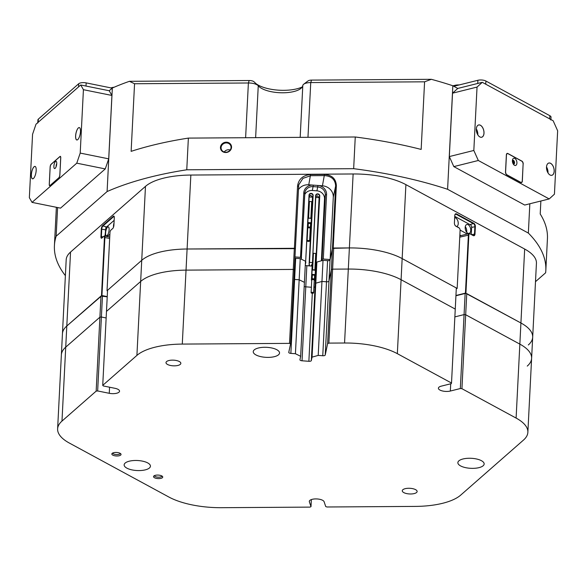 <?xml version="1.0" encoding="UTF-8"?>
<svg xmlns="http://www.w3.org/2000/svg" width="587" height="587" viewBox="0 0 587 587"><rect width="100%" height="100%" fill="white"/><g stroke="black" fill="none" stroke-linecap="round" stroke-linejoin="round"><path stroke-width="0.88" d="M220.455 147.396A5.591 5.114 -18.6 0 0 225.738 152.517A5.591 5.114 -18.6 0 0 231.542 147.322A5.591 5.114 -18.6 0 0 226.259 142.193A5.591 5.114 -18.6 0 0 220.455 147.396M221.086 147.601A5.034 4.601 -18.6 0 0 221.299 149.179A5.034 4.601 -18.6 0 0 226.699 152.143A5.034 4.601 -18.6 0 0 231.058 147.535A5.034 4.601 -18.6 0 0 230.845 145.965A5.034 4.601 -18.6 0 0 225.445 143.001A5.034 4.601 -18.6 0 0 221.086 147.601M294.579 248.367L187.099 249.005A57.21 21.814 -177.1 0 0 159.759 252.139A57.21 21.814 -177.1 0 0 141.731 260.32L145.473 186.373A57.21 21.814 2.9 0 1 163.509 178.184A57.21 21.814 2.9 0 1 190.848 175.051L353.125 173.972A57.21 21.814 2.9 0 1 405.903 184.634L402.161 258.588A57.21 21.814 -177.1 0 0 349.382 247.927L332.484 248.36L335.639 186.028C335.294 179.629 331.604 176.159 324.574 175.608L310.67 175.696L302.936 178.382L298.732 184.883L295.386 248.646M256.137 83.772A27.464 10.471 -177.1 0 0 296.875 88.82A27.464 10.471 -177.1 0 0 302.224 86.971M293.882 91.535A22.886 8.724 2.9 0 1 258.977 86.538A22.886 8.724 2.9 0 1 258.258 85.783A9.157 3.493 -177.1 0 0 257.972 85.482A9.157 3.493 -177.1 0 0 248.389 82.987L134.555 83.743L131.128 151.351A246.012 93.81 2.9 0 1 152.319 145.305A246.012 93.81 2.9 0 1 188.368 138.099L355.26 136.991A246.012 93.81 2.9 0 1 421.158 149.421L424.584 81.813L310.743 82.569A9.157 3.493 -177.1 0 0 306.37 83.068A9.157 3.493 -177.1 0 0 303.677 84.227A9.157 3.493 -177.1 0 0 302.804 85.489A22.886 8.724 2.9 0 1 300.617 88.652A22.886 8.724 2.9 0 1 293.882 91.535M303.677 84.227L308.014 80.933A4.579 1.746 2.9 0 1 309.364 80.353A4.579 1.746 2.9 0 1 311.55 80.103L431.32 79.304A246.012 93.81 2.9 0 1 452.841 85.753L457.772 88.432L482.279 82.319L477.04 87.074L473.826 150.463L478.317 160.493L549.197 198.934L554.436 194.18L557.65 130.791L553.159 120.761L482.279 82.319M313.135 195.434L312.886 195.5A1.834 1.688 11.9 0 0 309.276 194.994A1.834 1.688 11.9 0 0 309.239 195.236L305.636 262.11L309.033 195.133A2.062 1.9 -168.1 0 1 311.176 193.38A2.062 1.9 -168.1 0 1 313.135 195.434L309.496 262.484L312.886 195.5L312.482 197.423L310.817 195.273L309.122 196.271M312.482 197.423L309.092 264.399A2.399 0.917 -177.1 0 1 309.547 264.972A2.399 0.917 -177.1 0 1 308.608 265.64A2.399 0.917 -177.1 0 1 307.691 265.764M309.158 196.843A2.399 0.917 -177.1 0 0 312.086 196.975A2.399 0.917 -177.1 0 0 312.431 196.865M305.849 262.213L305.445 264.128A2.399 0.917 -177.1 0 0 305.328 264.172M319.746 195.919L319.497 195.992A1.834 1.688 11.9 0 0 315.879 195.478A1.834 1.688 11.9 0 0 315.85 195.72L312.46 262.697L315.637 195.618A2.062 1.9 -168.1 0 1 317.787 193.871A2.062 1.9 -168.1 0 1 319.746 195.919L316.107 262.969L319.497 195.992L319.093 197.907L317.42 195.764L315.725 196.762M319.093 197.907L315.703 264.884A2.399 0.917 -177.1 0 1 316.151 265.456M315.769 197.335A2.399 0.917 -177.1 0 0 318.69 197.459A2.399 0.917 -177.1 0 0 319.042 197.349M312.46 262.697L312.057 264.62A2.399 0.917 -177.1 0 0 311.352 265.214A2.399 0.917 -177.1 0 0 312.123 265.94M188.368 138.099L186.761 169.797A246.012 93.81 -177.1 0 0 150.712 176.995A246.012 93.81 -177.1 0 0 107.098 191.553L112.337 88.021A246.012 93.81 2.9 0 1 129.426 81.314L249.196 80.514A4.579 1.746 2.9 0 1 253.988 81.769A4.579 1.746 2.9 0 1 254.134 81.916M323.298 259.028L322.065 259.381L325.33 194.935A8.013 7.389 11.9 0 0 317.728 186.952L317.875 185.463A9.157 8.445 -168.1 0 1 326.563 194.59L323.298 259.028L330.136 259.535L333.291 197.203A11.439 10.559 11.9 0 0 322.432 185.8L308.762 184.795A11.439 10.559 11.9 0 0 298.365 189.726M316.107 262.969L315.703 264.884M309.738 262.411L312.247 262.594M309.496 262.484L309.092 264.399M301.557 257.869L300.507 257.348L303.772 192.91A9.157 8.445 -168.1 0 1 313.319 185.125L312.357 190.496L316.914 190.834L317.728 186.952L313.172 186.615A8.013 7.389 11.9 0 0 304.961 192.36A8.013 7.389 11.9 0 0 304.822 193.424L301.285 259.161M294.975 256.945L300.507 257.348M140.66 281.452L141.731 260.32A57.21 21.814 2.9 0 1 187.099 249.005L182.286 344.085A57.21 21.814 -177.1 0 0 136.91 355.399L102.732 385.366L107.553 290.286L141.731 260.32A57.21 21.814 2.9 0 1 187.099 249.005L186.035 270.13A57.21 21.814 -177.1 0 0 140.66 281.452L106.482 311.411L107.553 290.286L141.731 260.32L107.025 290.748L107.516 290.983M103.862 236.29L104.126 236.091A2.289 0.77 101.4 0 1 104.17 236.055A2.289 0.77 101.4 0 1 104.471 235.959A2.289 0.77 101.4 0 1 104.897 237.434L101.947 295.54L107.23 296.604M101.947 295.54L66.801 326.012A57.21 21.814 -177.1 0 0 62.442 333.783A57.21 21.814 2.9 0 1 66.801 326.012L100.979 296.053L107.223 296.839L102.468 295.877L101.397 317.009L106.152 317.971M528.322 344.973A57.21 21.814 -177.1 0 0 532.68 337.202A57.21 21.814 -177.1 0 0 520.918 322.989L465.44 293.118L468.382 235.013A2.289 1.321 -104 0 1 469.218 233.545A2.289 1.321 -104 0 1 469.879 233.655L473.005 235.35A2.289 1.321 76 0 0 473.665 235.46A2.289 1.321 76 0 0 474.501 233.993L474.876 226.597A2.289 1.321 76 0 0 473.592 223.728L456.216 214.306A2.289 1.321 76 0 0 455.556 214.204A2.289 1.321 76 0 0 454.859 214.945M455.945 295.488L465.44 293.118M401.09 279.713L455.255 309.092L456.326 287.96L402.161 258.588L397.34 353.668A57.21 21.814 -177.1 0 0 344.562 343.006L349.382 247.927A57.21 21.814 2.9 0 1 402.161 258.588L401.09 279.713A57.21 21.814 -177.1 0 0 348.311 269.051L349.382 247.927L333.687 248.03L328.867 343.109L327.619 343.674L332.433 248.595L330.041 259.968L328.969 281.092A2.289 0.873 2.9 0 1 326.511 281.789L327.583 260.657L323.026 260.327L321.955 281.452L315.806 283.191L316.87 262.059L316.144 265.515A2.289 0.873 -177.1 0 1 315.512 266.021A2.289 0.873 -177.1 0 0 316.144 265.515L316.87 262.059L323.026 260.327L327.583 260.657A2.289 0.873 -177.1 0 0 330.041 259.968L332.433 248.595L333.687 248.03L332.616 269.154L331.362 269.727L332.433 248.595L333.687 248.03L349.382 247.927A57.21 21.814 2.9 0 1 402.161 258.588L457.163 288.415L456.282 288.797M330.136 259.535L332.484 248.36M321.793 260.672L322.065 259.381M294.403 248.294L297.558 185.962C298.651 179.064 302.987 175.256 310.582 174.53L324.486 174.434C332.007 175.058 335.969 178.815 336.358 185.705L333.196 248.03M326.563 194.59L325.33 194.935L324.516 198.817L321.375 260.789M324.516 198.817A8.013 7.389 11.9 0 0 316.914 190.834M312.357 190.496A8.013 7.389 11.9 0 0 304.77 194.495M57.599 207.541L56.147 236.223L107.098 191.553M80.727 84.99L36.005 124.202L32.564 134.291L29.35 197.672L32.043 202.383L60.542 208.136L105.264 168.924L76.765 163.171L80.206 153.082L83.42 89.694L80.727 84.99L109.226 90.75L112.337 88.021M452.841 85.753L447.595 189.285L528.351 233.076L529.834 203.77M101.5 295.591L104.442 237.486A1.944 0.66 -78.6 0 0 103.826 236.312A1.944 0.66 -78.6 0 0 103.789 236.341L101.815 238.073A2.634 0.888 101.4 0 1 101.771 238.117A2.634 0.888 101.4 0 1 100.935 236.524L101.309 229.135A2.634 0.888 101.4 0 1 102.439 225.819L113.401 216.207A2.634 0.888 101.4 0 1 114.076 216.295A2.634 0.888 101.4 0 1 114.282 217.755L113.907 225.151A2.634 0.888 101.4 0 1 112.777 228.46L110.804 230.192A1.944 0.66 -78.6 0 0 109.967 232.643L107.025 290.748M145.473 186.373L70.543 252.065L66.801 326.012L100.979 296.053L102.468 295.877L97.655 390.957L109.263 393.305A7.44 2.84 -177.1 0 0 116.63 393.253A7.44 2.84 -177.1 0 0 119.543 391.184A7.44 2.84 -177.1 0 0 114.964 388.308L103.356 385.96L102.732 385.366M457.163 288.415L460.105 230.309A1.944 1.123 76 0 0 459.357 228.138A1.944 1.123 76 0 0 459.012 227.873L455.886 226.178A2.634 1.519 -104 0 1 455.424 225.819A2.634 1.519 -104 0 1 454.411 222.884L454.786 215.488A2.634 1.519 -104 0 1 454.896 214.798A2.634 1.519 -104 0 1 456.51 213.925L473.878 223.346A2.634 1.519 -104 0 1 475.353 226.641L474.978 234.037A2.634 1.519 -104 0 1 473.261 235.6L470.136 233.905A1.944 1.123 76 0 0 468.859 235.057L465.917 293.162M527.251 366.097A57.21 21.814 -177.1 0 0 531.617 358.334A57.21 21.814 -177.1 0 0 519.847 344.121L520.918 322.989L466.753 293.617L461.932 388.697L460.333 388.543L465.146 293.463L466.753 293.617L465.682 314.742L464.075 314.595L465.146 293.463L455.93 295.767L465.146 293.463L466.753 293.617L520.918 322.989L524.668 249.042L405.903 184.634M56.147 236.223A246.012 93.81 -177.1 0 0 54.422 245.579A246.012 93.81 -177.1 0 0 65.384 275.655M134.555 83.743L129.426 81.314M540.869 201.018L540.209 213.991A246.012 93.81 2.9 0 1 547.429 238.777L545.822 270.475A246.012 93.81 -177.1 0 0 528.351 233.076M535.498 281.679L545.631 272.794A246.012 93.81 -177.1 0 0 545.822 270.475M431.32 79.304L424.584 81.813M447.595 189.285A246.012 93.81 -177.1 0 0 353.66 168.682L355.26 136.991M66.801 326.012L61.98 421.092A57.21 21.814 -177.1 0 0 57.621 428.862L62.442 333.783A57.21 21.814 2.9 0 1 66.801 326.012L65.729 347.144A57.21 21.814 -177.1 0 0 61.371 354.915L66.184 259.836A57.21 21.814 2.9 0 1 70.543 252.065M524.668 249.042A57.21 21.814 2.9 0 1 536.43 263.255L531.617 358.334M186.761 169.797L353.66 168.682M114.171 216.522A2.289 0.77 -78.6 0 0 114.047 216.456A2.289 0.77 -78.6 0 0 113.702 216.588L102.74 226.2A2.289 0.77 -78.6 0 0 101.756 229.084L101.382 236.473A2.289 0.77 -78.6 0 0 101.808 237.948A2.289 0.77 -78.6 0 0 101.984 237.926M455.321 225.709A2.289 1.321 76 0 0 455.629 225.929L458.755 227.624A2.289 1.321 -104 0 1 459.159 227.939A2.289 1.321 -104 0 1 459.261 228.05M310.582 174.53L308.762 184.795M324.486 174.434L322.432 185.8M230.199 149.978A5.034 4.601 -18.6 0 0 224.241 151.982M186.035 270.13L293.273 269.418L294.344 248.294L295.4 248.646L294.329 269.778L293.273 269.418M190.848 175.051L187.099 249.005L295.4 248.646L290.58 343.725L288.767 352.354A2.289 0.873 2.9 0 0 288.76 352.413A2.289 0.873 2.9 0 0 290.866 353.389L295.422 353.726L300.236 258.647L295.679 258.309L300.236 258.647L305.482 261.222L304.411 282.354L299.165 279.772L300.236 258.647L305.482 261.222L300.661 356.302L299.935 359.75A2.289 0.873 2.9 0 0 299.928 359.809A2.289 0.873 2.9 0 0 302.034 360.785L308.872 361.291L312.313 293.265M302.034 360.785L306.847 265.706A2.289 0.873 -177.1 0 1 305.269 265.324A2.289 0.873 -177.1 0 0 306.847 265.706L312.115 266.094L306.847 265.706L305.783 286.83L311.381 287.248M520.918 322.989A57.21 21.814 2.9 0 1 532.68 337.202L527.867 432.281A57.21 21.814 -177.1 0 0 516.105 418.076L520.918 322.989A57.21 21.814 2.9 0 1 532.68 337.202M290.866 353.389L295.679 258.309A2.289 0.873 -177.1 0 1 294.916 258.199A2.289 0.873 -177.1 0 0 295.679 258.309L294.608 279.434L299.165 279.772M294.608 279.434A2.289 0.873 2.9 0 1 293.845 279.331M101.397 317.009L99.907 317.178L100.979 296.053L96.158 391.133L97.655 390.957M65.729 347.144L99.907 317.178M465.682 314.742L519.847 344.121M454.859 316.892L464.075 314.595M332.616 269.154L348.311 269.051M328.969 281.092L331.362 269.727M321.955 281.452L326.511 281.789M312.057 357.138L316.87 262.059L323.026 260.327L318.205 355.406L312.057 357.138L311.33 360.594L316.144 265.515L315.08 286.639L315.806 283.191M315.08 286.639A2.289 0.873 2.9 0 1 313.906 287.285M305.783 286.83A2.289 0.873 2.9 0 1 304.198 286.449M456.759 226.538A4.579 2.634 76 0 0 458.234 223.669A4.579 2.634 76 0 0 454.676 217.674M470.745 230.456A4.579 2.634 76 0 0 466.856 224.505A4.579 2.634 76 0 0 465.183 227.44A4.579 2.634 76 0 0 469.072 233.384A4.579 2.634 76 0 0 470.745 230.456M466.658 232.225A4.579 2.634 76 0 0 466.746 231.447A4.579 2.634 76 0 0 465.271 226.67M460.105 230.111L467.311 234.022M459.863 235.013L460.964 235.607M471.258 234.404L471.647 226.604L471.009 225.173L454.742 216.346M109.109 229.81A4.579 1.548 -78.6 0 0 108.265 226.861A4.579 1.548 -78.6 0 0 105.601 232.885A4.579 1.548 -78.6 0 0 106.452 235.835A4.579 1.548 -78.6 0 0 109.109 229.81M114.017 222.965A4.579 1.548 -78.6 0 0 113.496 225.966A4.579 1.548 -78.6 0 0 113.511 227.169M114.157 220.338L105.873 227.602L105.022 236.069M107.216 236.517L109.894 234.169M309.606 241.052A1.262 0.477 -177.1 0 0 309.613 241.022A1.262 0.477 -177.1 0 0 308.417 240.479A1.262 0.477 -177.1 0 0 307.104 240.868A1.262 0.477 -177.1 0 0 307.096 240.897A1.262 0.477 -177.1 0 0 308.292 241.433A1.262 0.477 -177.1 0 0 309.606 241.052L310.259 228.343A1.262 0.477 -177.1 0 0 309.063 227.8A1.262 0.477 -177.1 0 0 307.742 228.189A1.262 0.477 -177.1 0 0 307.742 228.218A1.262 0.477 -177.1 0 0 307.742 228.248L307.096 240.897M310.237 228.725A1.6 0.609 -177.1 0 0 310.596 228.402L310.846 227.176L310.428 226.986L307.632 227.096M310.934 223.361L310.941 223.207A0.917 0.844 11.9 0 0 311.007 222.921M311.198 218.709L312.13 201.825L311.301 218.188M311.301 218.203L308.08 218.115M310.883 218.004L311.712 201.627L309.437 201.458L308.601 217.836M307.815 223.398L311.037 223.486L310.846 227.169L311.037 223.486M308.109 217.975L308.916 201.737M311.712 201.627L312.13 201.825M308.938 201.598L309.437 201.458M310.259 222.744A0.917 0.844 11.9 0 0 311.213 221.967L311.352 219.222A0.917 0.844 11.9 0 0 310.479 218.313L308.997 218.203A0.917 0.844 11.9 0 0 308.043 218.98L307.904 221.725A0.917 0.844 11.9 0 0 308.777 222.642L310.259 222.744L310.149 223.251M313.619 292.876A1.262 0.477 -177.1 0 0 313.619 292.847A1.262 0.477 -177.1 0 0 312.423 292.311A1.262 0.477 -177.1 0 0 311.11 292.693A1.262 0.477 -177.1 0 0 311.11 292.722A1.262 0.477 -177.1 0 0 312.299 293.265A1.262 0.477 -177.1 0 0 313.619 292.876M314.258 280.204A1.262 0.477 -177.1 0 0 314.265 280.175A1.262 0.477 -177.1 0 0 313.069 279.632A1.262 0.477 -177.1 0 0 311.756 280.014A1.262 0.477 -177.1 0 0 311.748 280.043A1.262 0.477 -177.1 0 0 311.748 280.072M314.243 280.549A1.6 0.609 -177.1 0 0 314.603 280.226L314.859 279.008L312.159 278.642L311.411 279.992A1.6 0.609 -177.1 0 0 311.404 280.028A1.6 0.609 -177.1 0 0 311.726 280.425M312.13 270.504L311.932 271.341M314.94 275.193L314.948 275.039A0.917 0.844 11.9 0 0 315.021 274.745M311.88 275.039A0.917 0.844 -168.1 0 1 311.756 274.804L311.704 275.773L312.343 274.943L315.043 275.31L314.859 278.994L315.043 275.31M315.204 270.534L316.144 253.65L315.314 270.02L312.614 269.66L311.976 270.497M314.889 269.829L315.718 253.459L313.443 253.291L312.614 269.66M312.123 269.8L312.922 253.562M315.718 253.459L316.144 253.65M312.952 253.43L313.443 253.291M311.902 271.517A0.917 0.844 11.9 0 0 311.851 271.759L311.712 274.503A0.917 0.844 11.9 0 0 311.756 274.804M314.265 274.577A0.917 0.844 11.9 0 0 315.219 273.799L315.358 271.055A0.917 0.844 11.9 0 0 314.485 270.137L313.01 270.027A0.917 0.844 11.9 0 0 312.057 270.805L311.917 273.557A0.917 0.844 11.9 0 0 312.783 274.467L314.265 274.577L314.155 275.083M550.811 119.968A5.723 2.179 -177.1 0 0 549.689 118.875L485.75 84.205L485.911 81.035L549.843 115.705A5.723 2.179 2.9 0 1 550.973 116.798A5.723 2.179 2.9 0 1 551.024 117.129L550.899 119.535M37.781 122.646L37.92 119.887A5.723 2.179 2.9 0 1 38.36 119.11L78.695 83.743A5.723 2.179 2.9 0 1 86.164 82.892L112.19 88.145M453.824 86.289L477.899 80.28A5.723 2.179 2.9 0 1 485.911 81.035M477.899 80.28L477.737 83.449L457.772 88.432L452.533 93.186L449.326 156.575L473.826 150.463M80.206 153.082L108.712 158.842L111.919 95.454L109.226 90.75L86.003 86.062L86.164 82.892M78.695 83.743L78.533 86.913L38.199 122.279A5.723 2.179 -177.1 0 0 37.759 123.057M110.987 87.903A6.868 2.619 2.9 0 1 114.083 87.258M31.338 174.728A6.325 2.135 -78.6 0 0 33.349 178.543A6.325 2.135 -78.6 0 0 36.181 170.479A6.325 2.135 -78.6 0 0 35.682 166.972A6.325 2.135 -78.6 0 0 33.107 168.029A6.325 2.135 -78.6 0 0 31.338 174.728M35.69 166.994A6.296 2.128 -78.6 0 0 35.037 166.444A6.296 2.128 -78.6 0 0 31.375 174.728A6.296 2.128 -78.6 0 0 32.542 178.778A6.296 2.128 -78.6 0 0 33.364 178.529M75.62 135.905A6.325 2.135 -78.6 0 0 77.631 139.713A6.325 2.135 -78.6 0 0 80.47 131.657A6.325 2.135 -78.6 0 0 79.964 128.149A6.325 2.135 -78.6 0 0 77.389 129.206A6.325 2.135 -78.6 0 0 75.62 135.905M79.971 128.164A6.296 2.128 -78.6 0 0 79.318 127.614A6.296 2.128 -78.6 0 0 75.657 135.898A6.296 2.128 -78.6 0 0 76.824 139.955A6.296 2.128 -78.6 0 0 77.645 139.706M111.919 95.454L83.42 89.694M32.043 202.383L76.765 163.171M60.74 157.837A2.289 0.77 -78.6 0 0 60.314 156.362A2.289 0.77 -78.6 0 0 59.969 156.494L51.113 164.257A2.289 0.77 -78.6 0 0 50.13 167.141L49.264 184.259A2.289 0.77 -78.6 0 0 49.682 185.734A2.289 0.77 -78.6 0 0 50.027 185.602L58.883 177.832A2.289 0.77 -78.6 0 0 59.874 174.955L60.74 157.837M108.712 158.842L105.264 168.924M513.251 164.015A1.746 1.005 76 0 0 513.911 162.893A1.746 1.005 76 0 0 512.407 160.625M513.082 163.707A1.431 0.822 76 0 0 513.464 162.848A1.431 0.822 76 0 0 512.4 160.977M476.321 129.023A6.325 3.639 76 0 0 478.757 136.074A6.325 3.639 76 0 0 484.004 133.183A6.325 3.639 76 0 0 481.032 125.647A6.325 3.639 76 0 0 476.585 127.372A6.325 3.639 76 0 0 476.321 129.023M478.75 136.067A6.296 3.625 76 0 0 481.663 137.219A6.296 3.625 76 0 0 483.959 133.183A6.296 3.625 76 0 0 478.618 125.002A6.296 3.625 76 0 0 476.585 127.386M477.811 134.841A6.296 3.625 76 0 0 477.818 134.716A6.296 3.625 76 0 0 476.328 128.913M546.512 167.09A6.325 3.639 76 0 0 548.948 174.141A6.325 3.639 76 0 0 554.187 171.25A6.325 3.639 76 0 0 551.222 163.714A6.325 3.639 76 0 0 546.776 165.439A6.325 3.639 76 0 0 546.512 167.09M548.94 174.134A6.296 3.625 76 0 0 551.853 175.278A6.296 3.625 76 0 0 554.15 171.25A6.296 3.625 76 0 0 548.808 163.069A6.296 3.625 76 0 0 546.768 165.446M547.994 172.901A6.296 3.625 76 0 0 548.001 172.783A6.296 3.625 76 0 0 546.519 166.979M477.04 87.074L452.533 93.186M478.317 160.493L453.817 166.605L524.697 205.046L549.197 198.934M523.193 163.993A2.289 1.321 76 0 0 521.909 161.124L507.872 153.515A2.289 1.321 76 0 0 507.212 153.405A2.289 1.321 76 0 0 506.376 154.873L505.51 171.984A2.289 1.321 76 0 0 506.794 174.853L520.83 182.469A2.289 1.321 76 0 0 521.491 182.572A2.289 1.321 76 0 0 522.327 181.104L523.112 164.015M453.817 166.605L449.326 156.575M452.973 85.827L455.079 85.298A6.868 2.619 2.9 0 1 459.217 84.939M53.887 166.172A3.72 1.255 -78.6 0 0 55.068 168.41A3.72 1.255 -78.6 0 0 56.734 163.67A3.72 1.255 -78.6 0 0 56.44 161.608A3.72 1.255 -78.6 0 0 54.921 162.225A3.72 1.255 -78.6 0 0 53.887 166.172M56.734 163.707A2.003 0.675 -78.6 0 0 56.125 165.916A2.003 0.675 -78.6 0 0 56.154 166.591M50.152 167.42L49.323 183.9A2.517 0.851 -78.6 0 0 49.785 185.521A2.517 0.851 -78.6 0 0 50.166 185.382L58.759 177.846A2.517 0.851 -78.6 0 0 59.845 174.677L60.681 158.196A2.517 0.851 -78.6 0 0 60.212 156.575A2.517 0.851 -78.6 0 0 59.83 156.714L51.238 164.25A2.517 0.851 -78.6 0 0 50.152 167.42M512.407 160.64A3.72 2.143 76 0 0 513.838 164.786A3.72 2.143 76 0 0 516.92 163.091A3.72 2.143 76 0 0 515.173 158.651A3.72 2.143 76 0 0 512.561 159.671A3.72 2.143 76 0 0 512.407 160.64M513.302 164.096A2.003 1.152 76 0 0 513.786 164.147A2.003 1.152 76 0 0 514.52 162.863A2.003 1.152 76 0 0 512.818 160.258A2.003 1.152 76 0 0 512.414 160.53M513.552 164.162A2.003 1.152 76 0 0 514.065 162.973A2.003 1.152 76 0 0 512.598 160.354M506.434 155.225L505.598 171.705A2.517 1.453 76 0 0 507.007 174.86L520.625 182.249A2.517 1.453 76 0 0 521.351 182.366A2.517 1.453 76 0 0 522.276 180.752L523.112 164.272A2.517 1.453 76 0 0 521.696 161.117L508.078 153.735A2.517 1.453 76 0 0 507.351 153.611A2.517 1.453 76 0 0 506.434 155.225L506.361 155.247M113.643 452.702A4.608 1.754 -177.1 0 0 111.992 453.575A4.608 1.754 -177.1 0 0 113.885 455.571A4.608 1.754 -177.1 0 0 119.234 455.739A4.608 1.754 -177.1 0 0 120.929 454.03A4.608 1.754 -177.1 0 0 113.643 452.702M112.631 453.069A3.889 1.482 -177.1 0 0 114.964 454.375A3.889 1.482 -177.1 0 0 118.86 454.36A3.889 1.482 -177.1 0 0 120.342 453.457M155.342 475.316A4.608 1.754 -177.1 0 0 153.691 476.189A4.608 1.754 -177.1 0 0 155.584 478.185A4.608 1.754 -177.1 0 0 160.933 478.354A4.608 1.754 -177.1 0 0 162.621 476.644A4.608 1.754 -177.1 0 0 155.342 475.316M154.33 475.683A3.889 1.482 -177.1 0 0 156.663 476.989A3.889 1.482 -177.1 0 0 160.559 476.974A3.889 1.482 -177.1 0 0 162.041 476.072M405.184 488.678A7.44 2.84 -177.1 0 0 402.271 490.747A7.44 2.84 -177.1 0 0 406.343 493.513A7.44 2.84 -177.1 0 0 414.217 493.572A7.44 2.84 -177.1 0 0 417.13 491.502A7.44 2.84 -177.1 0 0 413.05 488.736A7.44 2.84 -177.1 0 0 405.184 488.678M129.294 461.191A13.156 5.019 -177.1 0 0 124.143 464.86A13.156 5.019 -177.1 0 0 131.356 469.754A13.156 5.019 -177.1 0 0 145.282 469.864A13.156 5.019 -177.1 0 0 150.433 466.195A13.156 5.019 -177.1 0 0 143.221 461.301A13.156 5.019 -177.1 0 0 129.294 461.191M258.397 348.003A13.156 5.019 -177.1 0 0 253.246 351.672A13.156 5.019 -177.1 0 0 260.452 356.558A13.156 5.019 -177.1 0 0 274.378 356.669A13.156 5.019 -177.1 0 0 279.529 353A13.156 5.019 -177.1 0 0 272.317 348.106A13.156 5.019 -177.1 0 0 258.397 348.003M463.018 458.975A13.156 5.019 -177.1 0 0 457.867 462.637A13.156 5.019 -177.1 0 0 465.073 467.531A13.156 5.019 -177.1 0 0 478.999 467.641A13.156 5.019 -177.1 0 0 484.15 463.972A13.156 5.019 -177.1 0 0 476.938 459.078A13.156 5.019 -177.1 0 0 463.018 458.975M168.909 360.535A7.44 2.84 -177.1 0 0 165.996 362.612A7.44 2.84 -177.1 0 0 170.069 365.378A7.44 2.84 -177.1 0 0 177.942 365.437A7.44 2.84 -177.1 0 0 180.847 363.36A7.44 2.84 -177.1 0 0 176.775 360.601A7.44 2.84 -177.1 0 0 168.909 360.535M182.286 344.085L289.523 343.373L294.344 248.294L187.099 249.005M300.661 356.302L295.422 353.726M290.58 343.725L289.523 343.373M61.98 421.092L96.158 391.133M57.621 428.862A57.21 21.814 -177.1 0 0 69.391 443.075L168.887 497.035A57.21 21.814 -177.1 0 0 221.666 507.696L310.009 507.109L311 506.662L311.352 499.588M527.867 432.281A57.21 21.814 -177.1 0 1 523.509 440.052L460.729 495.09A57.21 21.814 -177.1 0 1 415.354 506.405L327.01 506.992L325.734 506.566L324.105 501.731A7.44 2.84 -177.1 0 0 316.327 498.921A7.44 2.84 -177.1 0 0 309.305 501.401A7.44 2.84 -177.1 0 0 309.371 501.826L311 506.662M461.932 388.697L516.105 418.076M397.34 353.668L451.513 383.04L451.3 383.649L441.314 386.136A7.44 2.84 -177.1 0 0 438.401 388.205A7.44 2.84 -177.1 0 0 442.481 390.971A7.44 2.84 -177.1 0 0 450.346 391.037L460.333 388.543M328.867 343.109L344.562 343.006M325.227 355.047A2.289 0.873 2.9 0 1 322.762 355.737L327.583 260.657A2.289 0.873 -177.1 0 0 330.041 259.968L325.227 355.047L327.619 343.674M318.205 355.406L322.762 355.737M311.33 360.594A2.289 0.873 2.9 0 1 308.872 361.291M402.161 258.588L456.326 287.96L451.513 383.04M307.97 137.307L310.743 82.569L311.55 80.103M258.258 85.783L255.631 137.651M349.382 247.927L353.125 173.972M245.615 137.718L248.389 82.987L249.196 80.514M300.177 137.358L302.804 85.489M470.004 224.623L473.878 223.346M455.028 214.607L456.51 213.925M114.223 216.691L113.401 216.207M106.585 226.978L102.439 225.819M105.337 229.803L101.309 229.135M103.217 236.847L100.935 236.524M471.61 227.411L475.353 226.641M471.757 234.675L474.978 234.037M109.681 238.403L104.442 237.486M468.859 235.057L459.76 237.163M336.358 185.705L335.639 186.028L333.291 197.203M297.558 185.962L298.534 186.409M303.772 192.91L304.822 193.424M308.336 223.119L308.146 226.817M310.428 226.986L310.618 223.287M307.654 226.956L307.845 223.258M308.777 222.642L308.667 223.141M312.343 274.943L312.159 278.642M314.434 278.81L314.625 275.112M311.411 279.992L312.233 263.768M311.668 278.781L311.851 275.083M312.057 270.805L311.851 271.759M311.917 273.557L311.712 274.503M312.783 274.467L312.68 274.973M549.689 118.875L549.843 115.705M38.36 119.11L38.199 122.279M60.586 156.619L59.969 156.494M455.05 85.981L455.079 85.298M136.91 355.399L141.731 260.32M109.571 387.222L109.263 393.305M450.713 383.788L450.346 391.037M309.408 500.982L309.371 501.826M56.367 207.292L54.422 245.579M253.988 81.769L257.972 85.482M104.471 235.959L109.747 237.023M459.819 235.893L469.218 233.545M311.198 222.091L310.993 223.038M313.619 292.847L314.265 280.175M311.404 280.028L312.225 263.79M315.204 273.916L315.006 274.87M312.071 270.688L311.866 271.634M311.11 292.722L311.748 280.043M60.212 156.575L60.593 156.648M521.351 182.366L520.867 182.484M507.351 153.611L506.706 153.772"/></g></svg>
